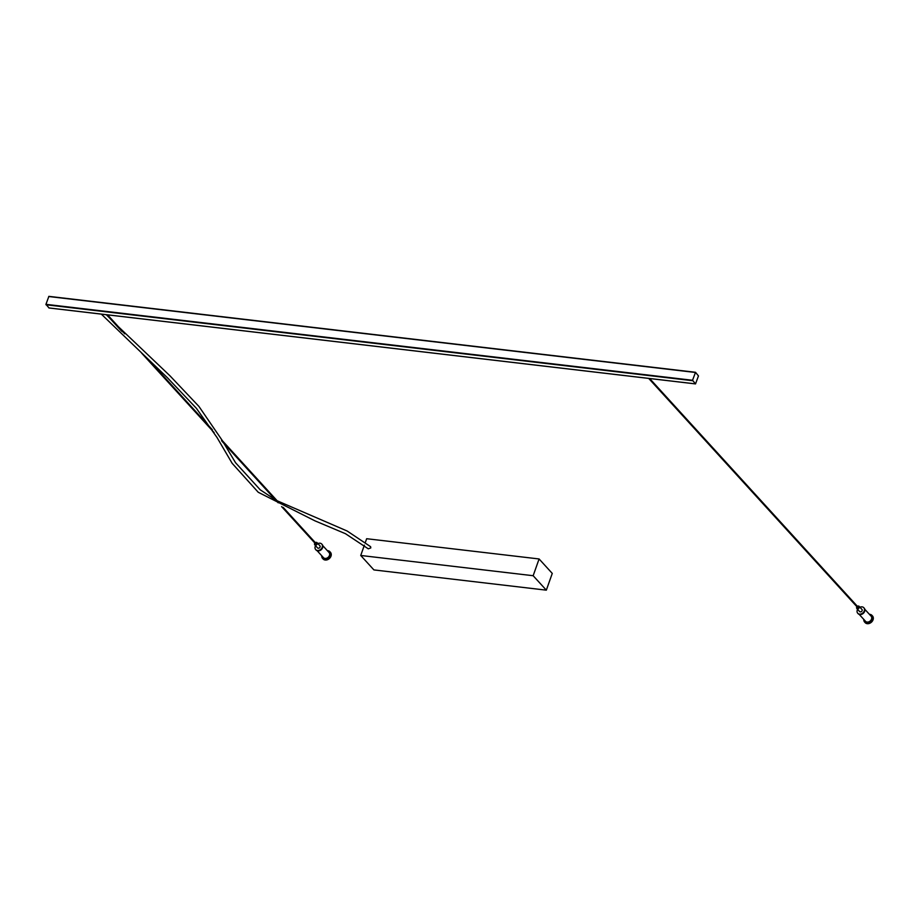<?xml version="1.0" encoding="UTF-8"?>
<svg xmlns="http://www.w3.org/2000/svg" width="919" height="919" viewBox="0 0 919 919"><rect width="100%" height="100%" fill="white"/><g stroke="black" fill="none" stroke-linecap="round" stroke-linejoin="round"><path stroke-width="1.38" d="M314.884 543.083A1.574 1.241 -42.4 0 0 316.125 545.07A1.574 1.241 -42.4 0 0 317.101 542.704A1.574 1.241 -42.4 0 0 315.343 542.658M314.769 544.829L317.56 547.896A1.574 1.241 -42.4 0 0 319.892 545.771L317.101 542.704M315.562 545.702A4.101 3.228 -42.4 0 0 315.228 546.426A4.101 3.228 -42.4 0 0 315.699 549.596A4.101 3.228 -42.4 0 0 319.226 550.228A4.101 3.228 -42.4 0 0 322.236 547.242A4.101 3.228 -42.4 0 0 321.765 544.071A4.101 3.228 -42.4 0 0 317.894 543.566M315.906 549.803A4.101 3.228 -42.4 0 0 316.09 550.033A4.101 3.228 -42.4 0 0 319.628 550.665A4.101 3.228 -42.4 0 0 322.626 547.678A4.101 3.228 -42.4 0 0 322.155 544.496A4.101 3.228 -42.4 0 0 321.949 544.289M317.158 550.734L323.442 557.626A3.791 2.975 -42.4 0 0 326.704 558.201A3.791 2.975 -42.4 0 0 329.473 555.444A3.791 2.975 -42.4 0 0 329.036 552.514L322.764 545.633M321.753 555.765A4.963 3.894 -42.4 0 0 322.58 558.407A4.963 3.894 -42.4 0 0 326.842 559.177A4.963 3.894 -42.4 0 0 330.472 555.57A4.963 3.894 -42.4 0 0 329.898 551.722A4.963 3.894 -42.4 0 0 327.348 550.665M322.856 558.683A4.963 3.894 -42.4 0 0 323.109 558.982A4.963 3.894 -42.4 0 0 327.371 559.751A4.963 3.894 -42.4 0 0 331.001 556.144A4.963 3.894 -42.4 0 0 330.426 552.308A4.963 3.894 -42.4 0 0 330.151 552.032M278.204 502.785L277.814 502.233L278.744 502.727M221.755 440.89L221.536 439.994M277.124 500.752L347.141 531.01L370.621 546.702L370.794 547.919L368.278 548.815L345.475 533.709L314.895 520.82L258.25 492.285L232.139 463.302L216.976 437.433L196.333 408.243L167.465 377.778L101.331 314.126M120.917 330.335L124.054 332.919L107.592 314.861M869.397 614.317A4.963 3.894 137.6 0 1 871.959 615.385A4.963 3.894 137.6 0 1 872.522 619.222A4.963 3.894 137.6 0 1 868.903 622.829A4.963 3.894 137.6 0 1 864.63 622.071A4.963 3.894 137.6 0 1 863.803 619.429M872.2 615.696A4.963 3.894 137.6 0 1 872.487 615.96A4.963 3.894 137.6 0 1 873.05 619.797A4.963 3.894 137.6 0 1 869.431 623.404A4.963 3.894 137.6 0 1 865.158 622.645A4.963 3.894 137.6 0 1 864.917 622.335M857.404 606.31A1.574 1.241 137.6 0 1 859.334 607.585A1.574 1.241 137.6 0 1 856.646 607.264A1.574 1.241 137.6 0 1 856.933 606.735M859.15 606.356L861.953 609.423A1.574 1.241 137.6 0 1 859.621 611.549L856.818 608.493M859.943 607.229A4.101 3.228 137.6 0 1 863.814 607.723A4.101 3.228 137.6 0 1 864.285 610.905A4.101 3.228 137.6 0 1 861.287 613.892A4.101 3.228 137.6 0 1 857.749 613.26A4.101 3.228 137.6 0 1 857.278 610.078A4.101 3.228 137.6 0 1 857.611 609.354M863.998 607.953A4.101 3.228 137.6 0 1 864.216 608.16A4.101 3.228 137.6 0 1 864.676 611.33A4.101 3.228 137.6 0 1 861.677 614.317A4.101 3.228 137.6 0 1 858.139 613.685A4.101 3.228 137.6 0 1 857.955 613.467M864.813 609.286L871.097 616.167A3.791 2.975 137.6 0 1 871.522 619.107A3.791 2.975 137.6 0 1 868.754 621.864A3.791 2.975 137.6 0 1 865.491 621.278L859.219 614.397M695.534 372.321L692.535 380.271L695.522 383.912L698.463 375.928L695.534 372.321M695.396 372.31L48.879 296.355L45.95 304.338L49.017 307.957M124.697 333.815L123.043 331.885M552.262 573.41L539.085 558.959L533.158 575.719L546.334 590.159L552.262 573.41M365.509 541.98L366.658 538.718L539.085 558.959M364.383 545.139L360.73 555.467L373.907 569.918L546.334 590.159M360.73 555.467L533.158 575.719M48.718 296.527L695.304 372.459M48.879 307.934L695.465 383.878M45.984 304.763L692.57 380.696M45.95 304.338L692.535 380.271M281.628 506.622L315.699 543.979M329.898 551.722L330.426 552.308M222.007 441.258L277.952 502.59M141.687 353.183L214.15 432.642M106.627 314.746L121.699 331.277M864.63 622.071L865.158 622.645M648.688 378.41L857.749 607.643M48.879 296.355L695.465 372.287M48.948 307.968L695.522 383.912M649.641 378.513L858.22 607.218M871.959 615.385L872.487 615.96M275.413 499.81L260.249 489.827L235.586 462.774L223.96 443.383M222.605 440.971L198.941 406.439L169.9 375.745L118.321 326.636M109.912 318.342L106.305 314.712M147.741 358.892L212.369 429.747M221.743 440.017L278.641 502.406M322.58 558.407L323.109 558.982M283.167 507.38L316.17 543.554"/></g></svg>
